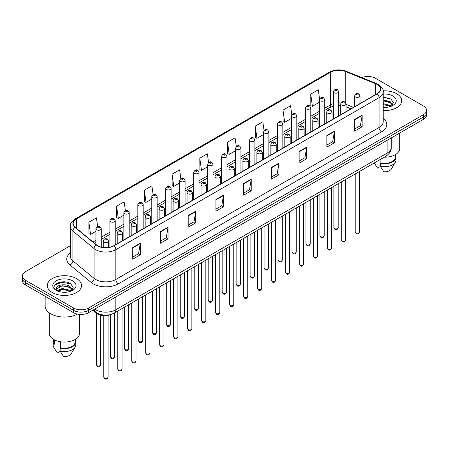 <?xml version="1.0" encoding="UTF-8"?>
<svg xmlns="http://www.w3.org/2000/svg" width="449" height="449" viewBox="0 0 449 449"><rect width="100%" height="100%" fill="white"/><g stroke="black" fill="none" stroke-linecap="round" stroke-linejoin="round"><path stroke-width="0.67" d="M350.905 108.81L346.044 106.845M111.24 314.351A10.697 6.174 180 0 1 95.991 312.981L92.707 310.281M396.692 93.729A17.113 9.878 0 0 0 383.154 90.872A17.113 9.878 0 0 1 396.692 93.729A17.113 9.878 0 0 1 401.703 100.716A17.113 9.878 0 0 0 396.692 93.729M76.51 278.588A17.113 9.878 0 0 0 57.859 276.444A17.113 9.878 0 0 0 47.297 285.57A17.113 9.878 0 0 0 52.309 292.557A17.113 9.878 0 0 0 70.959 294.701A17.113 9.878 0 0 0 81.522 285.57A17.113 9.878 0 0 0 76.51 278.588A17.113 9.878 0 0 0 57.859 276.444A17.113 9.878 0 0 0 47.297 285.57A17.113 9.878 0 0 0 52.309 292.557A17.113 9.878 0 0 0 70.959 294.701A17.113 9.878 0 0 0 81.522 285.57A17.113 9.878 0 0 0 76.51 278.588M377.031 84.412A11.41 6.589 180 0 1 380.37 89.07A11.41 6.589 180 0 1 377.031 93.729L113.822 245.687A11.41 6.589 180 0 1 96.412 244.812L75.23 227.346A11.41 6.589 180 0 1 73.165 223.568A11.41 6.589 180 0 1 76.504 218.91L330.644 72.182A11.41 6.589 180 0 1 345.253 71.447L375.504 83.677A11.41 6.589 180 0 1 377.031 84.412M377.227 84.294A11.696 6.752 0 0 0 375.667 83.542L345.421 71.312A11.696 6.752 0 0 0 330.442 72.07L76.302 218.792A11.696 6.752 0 0 0 74.994 227.441L96.176 244.901A11.696 6.752 0 0 0 114.024 245.805L377.227 93.847A11.696 6.752 0 0 0 377.227 84.294M70.313 245.777L25.582 271.6A10.697 6.174 0 0 0 22.45 275.967L22.45 280.625A10.697 6.174 0 0 0 25.582 284.992L73.484 312.644L73.484 310.315A10.697 6.174 0 0 0 88.61 310.315L423.418 117.021A10.697 6.174 0 0 0 426.55 112.654A10.697 6.174 0 0 1 423.418 117.021L88.61 310.315A10.697 6.174 0 0 1 73.484 310.315L25.582 282.662L73.484 310.315L73.484 307.986A10.697 6.174 0 0 0 88.61 307.986L423.418 114.691A10.697 6.174 0 0 0 426.55 110.325A10.697 6.174 0 0 0 423.418 105.958L375.516 78.3A10.697 6.174 0 0 0 361.838 77.598M22.45 278.296A10.697 6.174 0 0 0 25.582 282.662A10.697 6.174 0 0 1 22.45 278.296M132.73 247.551L132.73 259.196L140.296 254.83L140.296 243.184L132.73 247.551M132.73 257.131L138.556 253.769L140.262 243.571A2.851 1.644 -120 0 0 140.296 243.184M138.505 253.797L140.296 254.83M160.461 231.544L160.461 243.184L168.027 238.817L168.027 227.177L160.461 231.544M160.461 241.119L166.287 237.757L167.993 227.564A2.851 1.644 -120 0 0 168.027 227.177M166.237 237.785L168.027 238.817M188.198 215.531L188.198 227.177L195.758 222.811L195.758 211.165L188.198 215.531M188.198 225.112L194.019 221.744L195.73 211.552A2.851 1.644 -120 0 0 195.758 211.165M193.968 221.778L195.758 222.811M215.93 199.519L215.93 211.165L223.49 206.798L223.49 195.152L215.93 199.519M215.93 209.099L221.755 205.737L223.462 195.54A2.851 1.644 -120 0 0 223.49 195.152M221.705 205.765L223.49 206.798M354.592 119.462L354.592 131.108L362.152 126.741L362.152 115.096L354.592 119.462M354.592 129.043L360.418 125.681L362.124 115.483A2.851 1.644 -120 0 0 362.152 115.096M360.362 125.709L362.152 126.741M326.855 135.475L326.855 147.12L334.421 142.754L334.421 131.108L326.855 135.475M326.855 145.055L332.681 141.688L334.393 131.495A2.851 1.644 -120 0 0 334.421 131.108M332.63 141.721L334.421 142.754M299.124 151.487L299.124 163.133L306.689 158.766L306.689 147.12L299.124 151.487M299.124 161.062L304.95 157.7L306.656 147.508A2.851 1.644 -120 0 0 306.689 147.12M304.899 157.728L306.689 158.766M271.392 167.499L271.392 179.14L278.958 174.773L278.958 163.133L271.392 167.499M271.392 177.074L277.218 173.712L278.924 163.515A2.851 1.644 -120 0 0 278.958 163.133M277.168 173.741L278.958 174.773M243.661 183.506L243.661 195.152L251.227 190.786L251.227 179.14L243.661 183.506M243.661 193.087L249.487 189.725L251.193 179.527A2.851 1.644 -120 0 0 251.227 179.14M249.436 189.753L251.227 190.786M383.221 110.566A17.113 9.878 0 0 0 401.703 100.716A17.113 9.878 0 0 1 383.221 110.566M22.45 275.967A10.697 6.174 0 0 0 25.582 280.333L73.484 307.986M153.103 194.468L151.891 185.835L144.325 190.202L144.449 201.781M125.372 210.508L124.16 201.848L116.594 206.214L116.718 217.787M97.646 226.56L96.428 217.86L88.863 222.227L88.986 233.8M236.309 146.492L235.091 137.804L227.525 142.17L227.649 153.743M264.051 130.558L262.822 121.791L255.257 126.158L255.38 137.731M291.799 114.675L290.554 105.779L282.988 110.145L283.111 121.724M319.565 98.87L318.285 89.772L310.725 94.138L310.843 105.711M180.835 178.449L179.622 169.829L172.062 174.195L172.18 185.768M208.572 162.459L207.354 153.816L199.794 158.183L199.917 169.756M199.794 158.183L201.5 170.351L207.657 166.792M201.5 170.351L199.794 169.711M227.525 142.17L229.231 154.338L235.59 150.668M229.231 154.338L227.525 153.698M255.257 126.158L256.963 138.326L263.524 134.537M256.963 138.326L255.257 137.686M282.988 110.145L284.7 122.313L291.457 118.413M284.7 122.313L282.988 121.679M310.725 94.138L312.431 106.301L319.396 102.282M312.431 106.301L310.725 105.667M172.062 174.195L173.769 186.357L179.723 182.923M173.769 186.357L172.062 185.723M144.325 190.202L146.037 202.37L151.79 199.047M146.037 202.37L144.325 201.73M116.594 206.214L118.3 218.382L123.857 215.178M118.3 218.382L116.594 217.743M88.863 222.227L90.569 234.395L95.923 231.302M90.569 234.395L88.863 233.755M65.835 282.039A14.261 8.234 0 0 0 57.489 283.033M386.017 97.18A14.261 8.234 0 0 0 383.221 97.18M73.484 312.644A10.697 6.174 0 0 0 88.61 312.644L423.418 119.35A10.697 6.174 0 0 0 426.55 114.978L426.55 110.325M384.209 157.206A15.154 8.75 0 0 0 399.745 148.456L399.745 133.016M383.221 107.305L385.36 107.412M383.221 103.607L390.293 105.47L391.236 106.222M383.221 104.533L390.293 106.391M383.221 99.908L390.293 101.771L392.606 104.971M383.221 100.845L390.293 102.692L392.426 105.212M383.221 107.378A11.623 6.713 0 0 0 392.813 105.464A11.623 6.713 0 0 0 392.813 95.968A11.623 6.713 0 0 0 383.221 94.049M391.511 106.11L393.33 102.535L391.028 99.061L383.221 96.984M374.27 163.009L377.502 168.128L380.443 166.427M380.87 159.131L380.87 162.981A10.697 6.174 0 0 0 395.288 157.195L395.288 154.658M380.87 162.981L380.314 163.301L380.314 166.209L383.805 171.765A7.133 4.12 0 0 0 391.332 169.015L395.378 162.252A11.41 6.589 0 0 0 396.001 160.102L396.001 157.195A11.41 6.589 0 0 0 395.288 154.899M380.314 166.209A11.41 6.589 0 0 0 395.378 162.252M380.314 163.301A11.41 6.589 0 0 0 396.001 157.195M383.221 97.343L390.871 98.96M383.221 101.042L388.351 101.693M383.221 104.74L388.34 105.386M45.153 296.289L45.153 305.949A19.251 11.118 0 0 0 50.793 313.812A19.251 11.118 0 0 0 77.492 314.104M49.255 312.807L49.255 333.315A15.154 8.75 0 0 0 53.695 339.5A15.154 8.75 0 0 0 70.207 341.397A15.154 8.75 0 0 0 79.563 333.315L79.563 314.395M62.462 292.187L65.178 292.271M57.13 290.486L62.321 288.505L70.106 290.323L71.049 291.081M57.511 291.064L63.438 289.386L70.106 291.249M56.35 288.527L57.68 291.047M56.361 288.758C55.536 285.182 65.346 283.072 70.106 286.625L72.424 289.824M56.4 288.993L62.304 285.738L70.106 287.551L72.238 290.065M71.324 290.969L73.148 287.388L70.841 283.92C62.686 278.054 48.189 285.783 56.563 290.52L56.978 290.772M72.631 280.827A11.623 6.713 0 0 0 56.187 280.827A11.623 6.713 0 0 0 56.187 290.318A11.623 6.713 0 0 0 72.631 290.318A11.623 6.713 0 0 0 72.631 280.827M53.712 339.511L53.712 342.048A10.697 6.174 0 0 0 54.38 344.198L54.38 339.876M53.712 339.758A11.41 6.589 0 0 0 52.999 342.048L52.999 344.961A11.41 6.589 0 0 0 53.622 347.111A11.41 6.589 0 0 0 53.829 347.431L57.32 352.981L60.261 351.286M53.829 347.431L53.829 344.518L54.38 344.198M52.999 342.048A11.41 6.589 0 0 0 53.829 344.518M57.859 291.283L56.389 288.937M60.682 341.796L60.682 347.84A10.697 6.174 0 0 0 75.106 342.048L75.106 339.511M60.682 347.84L60.132 348.155L60.132 351.067L63.623 356.618A7.133 4.12 0 0 0 71.15 353.874L75.191 347.111A11.41 6.589 0 0 0 75.819 344.961L75.819 342.048A11.41 6.589 0 0 0 75.106 339.758M60.132 351.067A11.41 6.589 0 0 0 75.191 347.111M60.132 348.155A11.41 6.589 0 0 0 75.819 342.048M54.862 285.087L61.687 282.286L70.684 283.813M59.128 286.445L61.687 285.979L68.169 286.546M59.094 290.149L61.687 289.678L68.158 290.245M95.991 312.251L95.991 312.981M383.221 118.413A17.825 10.293 180 0 1 381.566 131.866L118.362 283.824A3.564 2.06 60 0 1 115.842 279.458L379.046 127.499A14.261 8.234 0 0 0 383.221 121.673L383.221 91.865A14.261 8.234 180 0 1 379.046 97.686A3.564 2.06 -120 0 0 377.227 93.847M118.362 283.824A17.825 10.293 180 0 1 93.151 283.824A17.825 10.293 180 0 1 91.153 282.449L69.971 264.989A17.825 10.293 180 0 1 70.313 252.905M95.671 279.458A14.261 8.234 0 0 0 115.842 279.458L115.842 249.65A14.261 8.234 180 0 1 94.071 248.55L72.89 231.083A14.261 8.234 180 0 1 70.313 226.363L70.313 256.171A14.261 8.234 0 0 0 72.89 260.897L94.071 278.358A14.261 8.234 0 0 0 95.671 279.458M383.221 91.865C383.699 89.637 382.06 87.151 378.305 84.412L376.43 83.503A3.564 1.673 112 0 0 375.667 83.542M376.43 83.503L346.185 71.273C340.275 69.185 334.668 69.488 329.364 72.182A3.564 2.06 60 0 1 330.442 72.07M76.302 218.792A3.564 2.06 -120 0 0 75.23 218.904C71.526 221.57 69.887 224.051 70.313 226.363M74.994 227.441A3.564 2.385 129.5 0 0 72.89 231.083L72.89 260.897A3.564 2.385 -50.5 0 1 69.971 264.989M346.185 71.273A3.564 1.673 112 0 0 345.421 71.312M96.176 244.901A3.564 2.385 129.5 0 0 94.071 248.55L94.071 278.358A3.564 2.385 -50.5 0 1 91.153 282.449M114.024 245.805A3.564 2.06 60 0 1 115.842 249.65L379.046 97.686L379.046 127.499A3.564 2.06 60 0 0 381.566 131.866M88.61 307.986L88.61 312.644M423.418 114.691L423.418 119.35M25.582 280.333L25.582 284.992M76.504 218.91L76.504 228.401M375.504 83.677L375.504 94.61M345.253 71.447L345.253 102.277M353.425 107.356L346.044 104.37M340.926 102.984A11.41 6.589 0 0 0 338.709 102.86M333.36 103.629A11.41 6.589 0 0 0 330.644 104.791L324.739 108.198M330.644 72.182L330.644 104.791A6.415 3.704 60 0 1 329.313 107.726L324.739 110.364M319.396 111.285L310.775 116.263M305.427 119.35L296.806 124.322M291.457 127.409L282.842 132.388M277.493 135.475L268.872 140.453M263.524 143.54L254.909 148.518M249.56 151.605L240.939 156.578M235.59 159.664L226.975 164.643M221.626 167.73L213.006 172.708M207.657 175.795L199.036 180.773M193.687 183.86L185.072 188.833M179.723 191.925L171.103 196.898M165.754 199.985L157.139 204.963M151.79 208.05L143.169 213.028M137.821 216.115L129.205 221.088M123.857 224.18L115.236 229.153M109.887 232.24L101.266 237.218M95.923 240.305L92.994 241.994M350.983 108.765L346.533 106.969A6.415 3.008 -68 0 1 346.044 106.643M243.661 183.877L251.193 179.527M271.392 167.864L278.924 163.515M299.124 151.857L306.656 147.508M326.855 135.845L334.393 131.495M354.592 119.832L362.124 115.483M215.93 199.889L223.462 195.54M188.198 215.902L195.73 211.552M160.461 231.909L167.993 227.564M132.73 247.921L140.262 243.571M94.711 309.125A14.261 8.234 0 0 0 95.671 309.737A14.261 8.234 0 0 0 115.842 309.737L387.111 153.115A14.261 8.234 0 0 0 391.292 147.294C391.393 150.83 389.507 153.861 385.635 156.381L114.36 312.998A7.133 4.12 60 0 0 115.842 309.737L115.842 296.924M387.111 140.307L387.111 153.115A7.133 4.12 60 0 1 385.635 156.381M94.133 309.456A7.133 4.771 129.5 0 0 95.379 311.774L93.212 309.99M359.475 231.937C358.773 233.862 357.679 234.423 356.197 233.626L355.198 231.937A2.138 1.235 0 0 0 355.827 232.812A2.138 1.235 0 0 0 358.156 233.076A2.138 1.235 0 0 0 359.475 231.937L359.475 171.484M355.445 96.962A2.672 1.543 180 0 1 354.665 95.867C355.35 93.673 356.747 93.038 358.858 93.959L360.014 95.867A2.672 1.543 180 0 1 358.364 97.293A2.672 1.543 180 0 1 355.445 96.962M357.971 94.049A0.892 0.516 0 0 0 356.708 94.049A0.892 0.516 0 0 0 356.708 94.778A0.892 0.516 0 0 0 357.971 94.778A0.892 0.516 0 0 0 357.971 94.049M334.522 228.575A2.138 1.235 0 0 0 336.851 228.844A2.138 1.235 0 0 0 338.176 227.699C337.468 229.624 336.374 230.185 334.892 229.388L333.893 227.699A2.138 1.235 0 0 0 334.522 228.575M338.709 115.853L338.709 91.635A2.672 1.543 180 0 1 337.059 93.061A2.672 1.543 180 0 1 334.146 92.724A2.672 1.543 180 0 1 333.36 91.635L333.36 118.94M335.403 90.541A0.892 0.516 0 0 0 336.666 90.541A0.892 0.516 0 0 0 336.666 89.811A0.892 0.516 0 0 0 335.403 89.811A0.892 0.516 0 0 0 335.403 90.541M345.511 240.002C344.804 241.927 343.709 242.488 342.228 241.691L341.234 240.002A2.138 1.235 0 0 0 341.857 240.872A2.138 1.235 0 0 0 344.192 241.141A2.138 1.235 0 0 0 345.511 240.002L345.511 179.549M341.481 105.027A2.672 1.543 180 0 1 340.696 103.932C341.38 101.738 342.778 101.104 344.894 102.024L346.044 103.932A2.672 1.543 180 0 1 344.394 105.358A2.672 1.543 180 0 1 341.481 105.027M344.001 102.114A0.892 0.516 0 0 0 342.739 102.114A0.892 0.516 0 0 0 342.739 102.838A0.892 0.516 0 0 0 344.001 102.838A0.892 0.516 0 0 0 344.001 102.114M331.542 248.061C330.84 249.986 329.746 250.553 328.258 249.751L327.265 248.061A2.138 1.235 0 0 0 327.893 248.937A2.138 1.235 0 0 0 330.223 249.206A2.138 1.235 0 0 0 331.542 248.061L331.542 187.609M327.512 113.086A2.672 1.543 180 0 1 326.732 111.997C327.411 109.803 328.814 109.169 330.924 110.089L332.08 111.997A2.672 1.543 180 0 1 330.43 113.423A2.672 1.543 180 0 1 327.512 113.086M330.032 110.179A0.892 0.516 0 0 0 328.775 110.179A0.892 0.516 0 0 0 328.775 110.903A0.892 0.516 0 0 0 330.032 110.903A0.892 0.516 0 0 0 330.032 110.179M317.578 256.126C316.871 258.052 315.776 258.613 314.294 257.816L313.295 256.126A2.138 1.235 0 0 0 313.924 257.002A2.138 1.235 0 0 0 316.253 257.271A2.138 1.235 0 0 0 317.578 256.126L317.578 195.674M313.548 121.151A2.672 1.543 180 0 1 312.762 120.063C313.447 117.868 314.844 117.228 316.96 118.154L318.111 120.063A2.672 1.543 180 0 1 316.461 121.488A2.672 1.543 180 0 1 313.548 121.151M316.068 118.239A0.892 0.516 0 0 0 314.805 118.239A0.892 0.516 0 0 0 314.805 118.968A0.892 0.516 0 0 0 316.068 118.968A0.892 0.516 0 0 0 316.068 118.239M303.608 264.192C302.907 266.117 301.812 266.678 300.325 265.881L299.331 264.192A2.138 1.235 0 0 0 299.96 265.067A2.138 1.235 0 0 0 302.289 265.331A2.138 1.235 0 0 0 303.608 264.192L303.608 203.739M299.578 129.217A2.672 1.543 180 0 1 298.798 128.122C299.477 125.928 300.881 125.293 302.991 126.214L304.141 128.122A2.672 1.543 180 0 1 302.491 129.548A2.672 1.543 180 0 1 299.578 129.217M302.098 126.304A0.892 0.516 0 0 0 300.841 126.304A0.892 0.516 0 0 0 300.841 127.033A0.892 0.516 0 0 0 302.098 127.033A0.892 0.516 0 0 0 302.098 126.304M320.552 236.64A2.138 1.235 0 0 0 322.887 236.904A2.138 1.235 0 0 0 324.206 235.764C323.505 237.689 322.41 238.251 320.923 237.454L319.929 235.764A2.138 1.235 0 0 0 320.552 236.64M324.739 123.918L324.739 99.695A2.672 1.543 180 0 1 323.089 101.12A2.672 1.543 180 0 1 320.176 100.789A2.672 1.543 180 0 1 319.396 99.695L319.396 127.005M321.439 98.606A0.892 0.516 0 0 0 322.696 98.606A0.892 0.516 0 0 0 322.696 97.876A0.892 0.516 0 0 0 321.439 97.876A0.892 0.516 0 0 0 321.439 98.606M306.588 244.699A2.138 1.235 0 0 0 308.918 244.969A2.138 1.235 0 0 0 310.242 243.829C309.535 245.755 308.441 246.316 306.959 245.519L305.96 243.829A2.138 1.235 0 0 0 306.588 244.699M310.775 131.978L310.775 107.76A2.672 1.543 180 0 1 309.125 109.186A2.672 1.543 180 0 1 306.212 108.854A2.672 1.543 180 0 1 305.427 107.76L305.427 135.065M307.47 106.671A0.892 0.516 0 0 0 308.732 106.671A0.892 0.516 0 0 0 308.732 105.942A0.892 0.516 0 0 0 307.47 105.942A0.892 0.516 0 0 0 307.47 106.671M292.619 252.765A2.138 1.235 0 0 0 294.954 253.034A2.138 1.235 0 0 0 296.273 251.895C295.571 253.814 294.477 254.381 292.989 253.584L291.996 251.895A2.138 1.235 0 0 0 292.619 252.765M296.806 140.043L296.806 115.825A2.672 1.543 180 0 1 295.156 117.251A2.672 1.543 180 0 1 292.243 116.914A2.672 1.543 180 0 1 291.457 115.825L291.457 143.13M293.506 114.731A0.892 0.516 0 0 0 294.763 114.731A0.892 0.516 0 0 0 294.763 114.007A0.892 0.516 0 0 0 293.506 114.007A0.892 0.516 0 0 0 293.506 114.731M289.644 272.257C288.937 274.182 287.843 274.743 286.361 273.946L285.362 272.257A2.138 1.235 0 0 0 285.991 273.127A2.138 1.235 0 0 0 288.32 273.396A2.138 1.235 0 0 0 289.644 272.257L289.644 211.805M285.615 137.282A2.672 1.543 180 0 1 284.829 136.187C285.513 133.993 286.911 133.359 289.027 134.279L290.177 136.187A2.672 1.543 180 0 1 288.527 137.613A2.672 1.543 180 0 1 285.615 137.282M288.135 134.369A0.892 0.516 0 0 0 286.872 134.369A0.892 0.516 0 0 0 286.872 135.098A0.892 0.516 0 0 0 288.135 135.098A0.892 0.516 0 0 0 288.135 134.369M275.675 280.316C274.973 282.241 273.879 282.808 272.391 282.011L271.398 280.316A2.138 1.235 0 0 0 272.021 281.192A2.138 1.235 0 0 0 274.356 281.461A2.138 1.235 0 0 0 275.675 280.316L275.675 219.864M271.645 145.341A2.672 1.543 180 0 1 270.859 144.252C271.544 142.058 272.941 141.424 275.057 142.344L276.208 144.252A2.672 1.543 180 0 1 274.558 145.678A2.672 1.543 180 0 1 271.645 145.341M274.165 142.434A0.892 0.516 0 0 0 272.908 142.434A0.892 0.516 0 0 0 272.908 143.158A0.892 0.516 0 0 0 274.165 143.158A0.892 0.516 0 0 0 274.165 142.434M261.711 288.381C261.004 290.307 259.909 290.868 258.428 290.071L257.429 288.381A2.138 1.235 0 0 0 258.057 289.257A2.138 1.235 0 0 0 260.386 289.526A2.138 1.235 0 0 0 261.711 288.381L261.711 227.929M257.675 153.406A2.672 1.543 180 0 1 256.895 152.318C257.58 150.123 258.978 149.483 261.088 150.409L262.244 152.318A2.672 1.543 180 0 1 260.594 153.743A2.672 1.543 180 0 1 257.675 153.406M260.201 150.494A0.892 0.516 0 0 0 258.938 150.494A0.892 0.516 0 0 0 258.938 151.223A0.892 0.516 0 0 0 260.201 151.223A0.892 0.516 0 0 0 260.201 150.494M278.655 260.83A2.138 1.235 0 0 0 280.984 261.099A2.138 1.235 0 0 0 282.303 259.954C281.602 261.879 280.507 262.441 279.025 261.644L278.026 259.954A2.138 1.235 0 0 0 278.655 260.83M282.842 148.108L282.842 123.89A2.672 1.543 180 0 1 281.192 125.316A2.672 1.543 180 0 1 278.273 124.979A2.672 1.543 180 0 1 277.493 123.89L277.493 151.195M279.536 122.796A0.892 0.516 0 0 0 280.799 122.796A0.892 0.516 0 0 0 280.799 122.066A0.892 0.516 0 0 0 279.536 122.066A0.892 0.516 0 0 0 279.536 122.796M264.686 268.895A2.138 1.235 0 0 0 267.02 269.159A2.138 1.235 0 0 0 268.339 268.019C267.632 269.944 266.538 270.506 265.056 269.709L264.063 268.019A2.138 1.235 0 0 0 264.686 268.895M268.872 156.173L268.872 131.95A2.672 1.543 180 0 1 267.222 133.375A2.672 1.543 180 0 1 264.309 133.044A2.672 1.543 180 0 1 263.524 131.95L263.524 159.26M265.567 130.861A0.892 0.516 0 0 0 266.829 130.861A0.892 0.516 0 0 0 266.829 130.131A0.892 0.516 0 0 0 265.567 130.131A0.892 0.516 0 0 0 265.567 130.861M250.722 276.954A2.138 1.235 0 0 0 253.051 277.224A2.138 1.235 0 0 0 254.37 276.084C253.668 278.01 252.574 278.571 251.086 277.774L250.093 276.084A2.138 1.235 0 0 0 250.722 276.954M254.909 164.233L254.909 140.015A2.672 1.543 180 0 1 253.258 141.441A2.672 1.543 180 0 1 250.34 141.109A2.672 1.543 180 0 1 249.56 140.015L249.56 167.325M251.603 138.926A0.892 0.516 0 0 0 252.86 138.926A0.892 0.516 0 0 0 252.86 138.197A0.892 0.516 0 0 0 251.603 138.197A0.892 0.516 0 0 0 251.603 138.926M247.741 296.447C247.034 298.372 245.94 298.933 244.458 298.136L243.465 296.447A2.138 1.235 0 0 0 244.088 297.322A2.138 1.235 0 0 0 246.422 297.586A2.138 1.235 0 0 0 247.741 296.447L247.741 235.994M243.712 161.472A2.672 1.543 180 0 1 242.926 160.377C243.611 158.183 245.008 157.548 247.124 158.469L248.275 160.377A2.672 1.543 180 0 1 246.624 161.803A2.672 1.543 180 0 1 243.712 161.472M246.232 158.559A0.892 0.516 0 0 0 244.969 158.559A0.892 0.516 0 0 0 244.969 159.288A0.892 0.516 0 0 0 246.232 159.288A0.892 0.516 0 0 0 246.232 158.559M233.772 304.512C233.07 306.437 231.976 306.998 230.489 306.201L229.495 304.512A2.138 1.235 0 0 0 230.124 305.382A2.138 1.235 0 0 0 232.453 305.651A2.138 1.235 0 0 0 233.772 304.512L233.772 244.06M229.742 169.537A2.672 1.543 180 0 1 228.962 168.442C229.647 166.248 231.044 165.614 233.154 166.534L234.311 168.442A2.672 1.543 180 0 1 232.661 169.868A2.672 1.543 180 0 1 229.742 169.537M232.268 166.624A0.892 0.516 0 0 0 231.005 166.624A0.892 0.516 0 0 0 231.005 167.354A0.892 0.516 0 0 0 232.268 167.354A0.892 0.516 0 0 0 232.268 166.624M219.808 312.577C219.101 314.496 218.006 315.063 216.525 314.266L215.531 312.577A2.138 1.235 0 0 0 216.154 313.447A2.138 1.235 0 0 0 218.489 313.716A2.138 1.235 0 0 0 219.808 312.577L219.808 252.119M215.778 177.596A2.672 1.543 180 0 1 214.992 176.508C215.677 174.313 217.075 173.679 219.191 174.599L220.341 176.508A2.672 1.543 180 0 1 218.691 177.933A2.672 1.543 180 0 1 215.778 177.596M218.298 174.689A0.892 0.516 0 0 0 217.035 174.689A0.892 0.516 0 0 0 217.035 175.413A0.892 0.516 0 0 0 218.298 175.413A0.892 0.516 0 0 0 218.298 174.689M205.838 320.637C205.137 322.562 204.042 323.123 202.555 322.326L201.562 320.637A2.138 1.235 0 0 0 202.19 321.512A2.138 1.235 0 0 0 204.519 321.781A2.138 1.235 0 0 0 205.838 320.637L205.838 260.184M201.809 185.662A2.672 1.543 180 0 1 201.029 184.573C201.708 182.378 203.111 181.738 205.221 182.664L206.377 184.573A2.672 1.543 180 0 1 204.722 185.998A2.672 1.543 180 0 1 201.809 185.662M204.329 182.749A0.892 0.516 0 0 0 203.071 182.749A0.892 0.516 0 0 0 203.071 183.478A0.892 0.516 0 0 0 204.329 183.478A0.892 0.516 0 0 0 204.329 182.749M191.875 328.702C191.167 330.627 190.073 331.188 188.591 330.391L187.592 328.702A2.138 1.235 0 0 0 188.221 329.577A2.138 1.235 0 0 0 190.55 329.841A2.138 1.235 0 0 0 191.875 328.702L191.875 268.249M187.845 193.727A2.672 1.543 180 0 1 187.059 192.632C187.744 190.438 189.141 189.804 191.257 190.724L192.408 192.632A2.672 1.543 180 0 1 190.758 194.058A2.672 1.543 180 0 1 187.845 193.727M190.365 190.814A0.892 0.516 0 0 0 189.102 190.814A0.892 0.516 0 0 0 189.102 191.543A0.892 0.516 0 0 0 190.365 191.543A0.892 0.516 0 0 0 190.365 190.814M236.752 285.02A2.138 1.235 0 0 0 239.081 285.289A2.138 1.235 0 0 0 240.406 284.15C239.699 286.069 238.604 286.636 237.123 285.839L236.123 284.15A2.138 1.235 0 0 0 236.752 285.02M240.939 172.298L240.939 148.08A2.672 1.543 180 0 1 239.289 149.506A2.672 1.543 180 0 1 236.376 149.169A2.672 1.543 180 0 1 235.59 148.08L235.59 175.385M237.633 146.986A0.892 0.516 0 0 0 238.896 146.986A0.892 0.516 0 0 0 238.896 146.262A0.892 0.516 0 0 0 237.633 146.262A0.892 0.516 0 0 0 237.633 146.986M222.788 293.085A2.138 1.235 0 0 0 225.117 293.354A2.138 1.235 0 0 0 226.436 292.209C225.735 294.134 224.64 294.696 223.153 293.899L222.16 292.209A2.138 1.235 0 0 0 222.788 293.085M226.975 180.363L226.975 156.145A2.672 1.543 180 0 1 225.319 157.571A2.672 1.543 180 0 1 222.407 157.234A2.672 1.543 180 0 1 221.626 156.145L221.626 183.45M223.669 155.051A0.892 0.516 0 0 0 224.927 155.051A0.892 0.516 0 0 0 224.927 154.321A0.892 0.516 0 0 0 223.669 154.321A0.892 0.516 0 0 0 223.669 155.051M208.819 301.15A2.138 1.235 0 0 0 211.148 301.414A2.138 1.235 0 0 0 212.472 300.274C211.765 302.199 210.671 302.761 209.189 301.964L208.19 300.274A2.138 1.235 0 0 0 208.819 301.15M213.006 188.428L213.006 164.205A2.672 1.543 180 0 1 211.356 165.636A2.672 1.543 180 0 1 208.443 165.299A2.672 1.543 180 0 1 207.657 164.205L207.657 191.515M209.7 163.116A0.892 0.516 0 0 0 210.963 163.116A0.892 0.516 0 0 0 210.963 162.386A0.892 0.516 0 0 0 209.7 162.386A0.892 0.516 0 0 0 209.7 163.116M194.849 309.209A2.138 1.235 0 0 0 197.184 309.479A2.138 1.235 0 0 0 198.503 308.34C197.801 310.265 196.707 310.826 195.22 310.029L194.226 308.34A2.138 1.235 0 0 0 194.849 309.209M199.036 196.488L199.036 172.27A2.672 1.543 180 0 1 197.386 173.696A2.672 1.543 180 0 1 194.473 173.365A2.672 1.543 180 0 1 193.687 172.27L193.687 199.581M195.736 171.181A0.892 0.516 0 0 0 196.993 171.181A0.892 0.516 0 0 0 196.993 170.452A0.892 0.516 0 0 0 195.736 170.452A0.892 0.516 0 0 0 195.736 171.181M180.885 317.275A2.138 1.235 0 0 0 183.214 317.544A2.138 1.235 0 0 0 184.539 316.405C183.832 318.324 182.737 318.891 181.256 318.094L180.257 316.405A2.138 1.235 0 0 0 180.885 317.275M185.072 204.553L185.072 180.335A2.672 1.543 180 0 1 183.422 181.761A2.672 1.543 180 0 1 180.504 181.424A2.672 1.543 180 0 1 179.723 180.335L179.723 207.64M181.766 179.241A0.892 0.516 0 0 0 183.029 179.241A0.892 0.516 0 0 0 183.029 178.517A0.892 0.516 0 0 0 181.766 178.517A0.892 0.516 0 0 0 181.766 179.241M177.905 336.767C177.203 338.692 176.109 339.253 174.622 338.456L173.628 336.767A2.138 1.235 0 0 0 174.251 337.637A2.138 1.235 0 0 0 176.586 337.906A2.138 1.235 0 0 0 177.905 336.767L177.905 276.315M173.875 201.792A2.672 1.543 180 0 1 173.095 200.697C173.774 198.503 175.172 197.869 177.288 198.789L178.438 200.697A2.672 1.543 180 0 1 176.788 202.123A2.672 1.543 180 0 1 173.875 201.792M176.395 198.879A0.892 0.516 0 0 0 175.138 198.879A0.892 0.516 0 0 0 175.138 199.609A0.892 0.516 0 0 0 176.395 199.609A0.892 0.516 0 0 0 176.395 198.879M163.941 344.832C163.234 346.751 162.14 347.318 160.658 346.521L159.659 344.832A2.138 1.235 0 0 0 160.287 345.702A2.138 1.235 0 0 0 162.617 345.971A2.138 1.235 0 0 0 163.941 344.832L163.941 284.374M159.911 209.851A2.672 1.543 180 0 1 159.126 208.763C159.81 206.568 161.208 205.934 163.324 206.854L164.474 208.763A2.672 1.543 180 0 1 162.824 210.188A2.672 1.543 180 0 1 159.911 209.851M162.431 206.944A0.892 0.516 0 0 0 161.169 206.944A0.892 0.516 0 0 0 161.169 207.668A0.892 0.516 0 0 0 162.431 207.668A0.892 0.516 0 0 0 162.431 206.944M149.972 352.892C149.27 354.817 148.176 355.378 146.688 354.581L145.695 352.892A2.138 1.235 0 0 0 146.318 353.767A2.138 1.235 0 0 0 148.653 354.036A2.138 1.235 0 0 0 149.972 352.892L149.972 292.439M145.942 217.917A2.672 1.543 180 0 1 145.156 216.828C145.841 214.633 147.238 213.993 149.354 214.919L150.505 216.828A2.672 1.543 180 0 1 148.855 218.253A2.672 1.543 180 0 1 145.942 217.917M148.462 215.004A0.892 0.516 0 0 0 147.205 215.004A0.892 0.516 0 0 0 147.205 215.733A0.892 0.516 0 0 0 148.462 215.733A0.892 0.516 0 0 0 148.462 215.004M136.002 360.957C135.301 362.882 134.206 363.443 132.724 362.646L131.725 360.957A2.138 1.235 0 0 0 132.354 361.832A2.138 1.235 0 0 0 134.683 362.096A2.138 1.235 0 0 0 136.002 360.957L136.002 300.504M131.972 225.982A2.672 1.543 180 0 1 131.192 224.887C131.877 222.693 133.274 222.059 135.385 222.979L136.541 224.887A2.672 1.543 180 0 1 134.891 226.318A2.672 1.543 180 0 1 131.972 225.982M134.498 223.069A0.892 0.516 0 0 0 133.235 223.069A0.892 0.516 0 0 0 133.235 223.798A0.892 0.516 0 0 0 134.498 223.798A0.892 0.516 0 0 0 134.498 223.069M122.038 369.022C121.331 370.947 120.237 371.508 118.755 370.711L117.761 369.022A2.138 1.235 0 0 0 118.384 369.892A2.138 1.235 0 0 0 120.719 370.161A2.138 1.235 0 0 0 122.038 369.022L122.038 308.57M118.008 234.047A2.672 1.543 180 0 1 117.223 232.952C117.907 230.758 119.305 230.124 121.421 231.044L122.571 232.952A2.672 1.543 180 0 1 120.921 234.378A2.672 1.543 180 0 1 118.008 234.047M120.528 231.134A0.892 0.516 0 0 0 119.266 231.134A0.892 0.516 0 0 0 119.266 231.864A0.892 0.516 0 0 0 120.528 231.864A0.892 0.516 0 0 0 120.528 231.134M108.069 377.087C107.367 379.007 106.273 379.573 104.785 378.776L103.792 377.087A2.138 1.235 0 0 0 104.421 377.957A2.138 1.235 0 0 0 106.75 378.226A2.138 1.235 0 0 0 108.069 377.087L108.069 315.31M104.039 242.106A2.672 1.543 180 0 1 103.259 241.018C103.938 238.823 105.341 238.189 107.451 239.109L108.607 241.018A2.672 1.543 180 0 1 106.952 242.443A2.672 1.543 180 0 1 104.039 242.106M106.559 239.199A0.892 0.516 0 0 0 105.302 239.199A0.892 0.516 0 0 0 105.302 239.923A0.892 0.516 0 0 0 106.559 239.923A0.892 0.516 0 0 0 106.559 239.199M166.916 325.34A2.138 1.235 0 0 0 169.251 325.609A2.138 1.235 0 0 0 170.569 324.464C169.862 326.389 168.768 326.956 167.286 326.154L166.293 324.464A2.138 1.235 0 0 0 166.916 325.34M171.103 212.618L171.103 188.4A2.672 1.543 180 0 1 169.453 189.826A2.672 1.543 180 0 1 166.54 189.489A2.672 1.543 180 0 1 165.754 188.4L165.754 215.705M167.803 187.306A0.892 0.516 0 0 0 169.06 187.306A0.892 0.516 0 0 0 169.06 186.576A0.892 0.516 0 0 0 167.803 186.576A0.892 0.516 0 0 0 167.803 187.306M152.952 333.405A2.138 1.235 0 0 0 155.281 333.669A2.138 1.235 0 0 0 156.6 332.529C155.898 334.454 154.804 335.016 153.322 334.219L152.323 332.529A2.138 1.235 0 0 0 152.952 333.405M157.139 220.684L157.139 196.46A2.672 1.543 180 0 1 155.489 197.891A2.672 1.543 180 0 1 152.57 197.554A2.672 1.543 180 0 1 151.79 196.46L151.79 223.77M153.833 195.371A0.892 0.516 0 0 0 155.096 195.371A0.892 0.516 0 0 0 155.096 194.642A0.892 0.516 0 0 0 153.833 194.642A0.892 0.516 0 0 0 153.833 195.371M138.982 341.464A2.138 1.235 0 0 0 141.317 341.734A2.138 1.235 0 0 0 142.636 340.595C141.929 342.52 140.834 343.081 139.353 342.284L138.359 340.595A2.138 1.235 0 0 0 138.982 341.464M143.169 228.743L143.169 204.525A2.672 1.543 180 0 1 141.519 205.951A2.672 1.543 180 0 1 138.606 205.62A2.672 1.543 180 0 1 137.821 204.525L137.821 231.836M139.863 203.436A0.892 0.516 0 0 0 141.126 203.436A0.892 0.516 0 0 0 141.126 202.707A0.892 0.516 0 0 0 139.863 202.707A0.892 0.516 0 0 0 139.863 203.436M125.018 349.53A2.138 1.235 0 0 0 127.348 349.799A2.138 1.235 0 0 0 128.667 348.66C127.965 350.579 126.871 351.146 125.383 350.349L124.39 348.66A2.138 1.235 0 0 0 125.018 349.53M129.205 236.808L129.205 212.59A2.672 1.543 180 0 1 127.55 214.016A2.672 1.543 180 0 1 124.637 213.679A2.672 1.543 180 0 1 123.857 212.59L123.857 239.895M125.9 211.496A0.892 0.516 0 0 0 127.157 211.496A0.892 0.516 0 0 0 127.157 210.772A0.892 0.516 0 0 0 125.9 210.772A0.892 0.516 0 0 0 125.9 211.496M111.049 357.595A2.138 1.235 0 0 0 113.378 357.864A2.138 1.235 0 0 0 114.703 356.719C113.995 358.644 112.901 359.211 111.419 358.409L110.42 356.719A2.138 1.235 0 0 0 111.049 357.595M115.236 244.873L115.236 220.655A2.672 1.543 180 0 1 113.586 222.081A2.672 1.543 180 0 1 110.673 221.744A2.672 1.543 180 0 1 109.887 220.655L109.887 247.169M111.93 219.561A0.892 0.516 0 0 0 113.193 219.561A0.892 0.516 0 0 0 113.193 218.837A0.892 0.516 0 0 0 111.93 218.837A0.892 0.516 0 0 0 111.93 219.561M97.079 365.66A2.138 1.235 0 0 0 99.414 365.924A2.138 1.235 0 0 0 100.733 364.784C100.032 366.71 98.937 367.271 97.45 366.474L96.456 364.784A2.138 1.235 0 0 0 97.079 365.66M101.266 247.09L101.266 228.715A2.672 1.543 180 0 1 99.616 230.146A2.672 1.543 180 0 1 96.703 229.809A2.672 1.543 180 0 1 95.923 228.715L95.923 244.408M97.966 227.626A0.892 0.516 0 0 0 99.223 227.626A0.892 0.516 0 0 0 99.223 226.897A0.892 0.516 0 0 0 97.966 226.897A0.892 0.516 0 0 0 97.966 227.626M329.364 72.182L75.23 218.904M346.533 106.969L346.044 106.778M340.696 105.655L338.709 105.571M333.36 106.183L329.313 107.726M319.396 113.457L310.775 118.429M305.427 121.516L296.806 126.495M291.457 129.581L282.842 134.56M277.493 137.647L268.872 142.625M263.524 145.712L254.909 150.684M249.56 153.771L240.939 158.75M235.59 161.836L226.975 166.815M221.626 169.902L213.006 174.88M207.657 177.967L199.036 182.939M193.687 186.026L185.072 191.005M179.723 194.091L171.103 199.07M165.754 202.157L157.139 207.135M151.79 210.222L143.169 215.194M137.821 218.287L129.205 223.26M123.857 226.347L115.236 231.325M109.887 234.412L101.266 239.39M95.923 242.477L94.543 243.274M114.36 312.998C108.624 315.883 102.888 315.883 97.147 312.998L95.379 311.774M391.292 147.294L391.292 137.894M355.198 231.937L355.198 173.954M354.665 106.643L354.665 95.867M360.014 103.551L360.014 95.867M338.176 227.699L338.176 183.781M338.709 91.635L337.558 89.727C336.004 88.605 334.606 89.239 333.36 91.635M333.893 227.699L333.893 186.251M341.234 240.002L341.234 182.019M340.696 114.703L340.696 103.932M346.044 111.616L346.044 103.932M327.265 248.061L327.265 190.079M326.732 122.768L326.732 111.997M332.08 119.681L332.08 111.997M313.295 256.126L313.295 198.144M312.762 130.833L312.762 120.063M318.111 127.746L318.111 120.063M299.331 264.192L299.331 206.209M298.798 138.898L298.798 128.122M304.141 135.806L304.141 128.122M324.206 235.764L324.206 191.846M324.739 99.695L323.589 97.787C322.04 96.67 320.642 97.304 319.396 99.695M319.929 235.764L319.929 194.316M310.242 243.829L310.242 199.912M310.775 107.76L309.625 105.852C308.07 104.735 306.673 105.369 305.427 107.76M305.96 243.829L305.96 202.381M296.273 251.895L296.273 207.977M296.806 115.825L295.655 113.917C294.106 112.794 292.703 113.434 291.457 115.825M291.996 251.895L291.996 210.446M374.966 164.188L374.23 162.965M54.784 349.047L53.622 347.111M285.362 272.257L285.362 214.274M284.829 146.958L284.829 136.187M290.177 143.871L290.177 136.187M271.398 280.316L271.398 222.334M270.859 155.023L270.859 144.252M276.208 151.936L276.208 144.252M257.429 288.381L257.429 230.399M256.895 163.088L256.895 152.318M262.244 160.001L262.244 152.318M282.303 259.954L282.303 216.036M282.842 123.89L281.686 121.982C280.137 120.86 278.739 121.494 277.493 123.89M278.026 259.954L278.026 218.506M268.339 268.019L268.339 224.102M268.872 131.95L267.722 130.042C266.167 128.925 264.77 129.559 263.524 131.95M264.063 268.019L264.063 226.571M254.37 276.084L254.37 232.167M254.909 140.015L253.752 138.107C252.203 136.99 250.806 137.624 249.56 140.015M250.093 276.084L250.093 234.636M243.465 296.447L243.465 238.464M242.926 171.153L242.926 160.377M248.275 168.061L248.275 160.377M229.495 304.512L229.495 246.529M228.962 179.213L228.962 168.442M234.311 176.126L234.311 168.442M215.531 312.577L215.531 254.594M214.992 187.278L214.992 176.508M220.341 184.191L220.341 176.508M201.562 320.637L201.562 262.654M201.029 195.343L201.029 184.573M206.377 192.256L206.377 184.573M187.592 328.702L187.592 270.719M187.059 203.408L187.059 192.632M192.408 200.316L192.408 192.632M240.406 284.15L240.406 240.232M240.939 148.08L239.788 146.172C238.234 145.049 236.836 145.689 235.59 148.08M236.123 284.15L236.123 242.701M226.436 292.209L226.436 248.291M226.975 156.145L225.819 154.237C224.27 153.115 222.872 153.749 221.626 156.145M222.16 292.209L222.16 250.761M212.472 300.274L212.472 256.357M213.006 164.205L211.855 162.297C210.3 161.18 208.903 161.814 207.657 164.205M208.19 300.274L208.19 258.826M198.503 308.34L198.503 264.422M199.036 172.27L197.886 170.362C196.336 169.245 194.933 169.879 193.687 172.27M194.226 308.34L194.226 266.891M184.539 316.405L184.539 272.487M185.072 180.335L183.916 178.427C182.367 177.304 180.969 177.944 179.723 180.335M180.257 316.405L180.257 274.956M173.628 336.767L173.628 278.784M173.095 211.468L173.095 200.697M178.438 208.381L178.438 200.697M159.659 344.832L159.659 286.849M159.126 219.533L159.126 208.763M164.474 216.446L164.474 208.763M145.695 352.892L145.695 294.909M145.156 227.598L145.156 216.828M150.505 224.511L150.505 216.828M131.725 360.957L131.725 302.974M131.192 235.663L131.192 224.887M136.541 232.576L136.541 224.887M117.761 369.022L117.761 311.039M117.223 243.723L117.223 232.952M122.571 240.636L122.571 232.952M103.792 377.087L103.792 315.591M103.259 247.461L103.259 241.018M108.607 247.41L108.607 241.018M170.569 324.464L170.569 280.546M171.103 188.4L169.952 186.492C168.403 185.37 167 186.004 165.754 188.4M166.293 324.464L166.293 283.016M156.6 332.529L156.6 288.612M157.139 196.46L155.983 194.552C154.434 193.435 153.036 194.069 151.79 196.46M152.323 332.529L152.323 291.081M142.636 340.595L142.636 296.677M143.169 204.525L142.019 202.617C140.464 201.5 139.067 202.134 137.821 204.525M138.359 340.595L138.359 299.146M128.667 348.66L128.667 304.742M129.205 212.59L128.049 210.682C126.5 209.56 125.103 210.199 123.857 212.59M124.39 348.66L124.39 307.211M114.703 356.719L114.703 312.801M115.236 220.655L114.085 218.747C112.531 217.625 111.133 218.265 109.887 220.655M110.42 356.719L110.42 314.676M100.733 364.784L100.733 315.164M101.266 228.715L100.116 226.812C98.567 225.69 97.169 226.324 95.923 228.715M96.456 364.784L96.456 313.34"/></g></svg>

